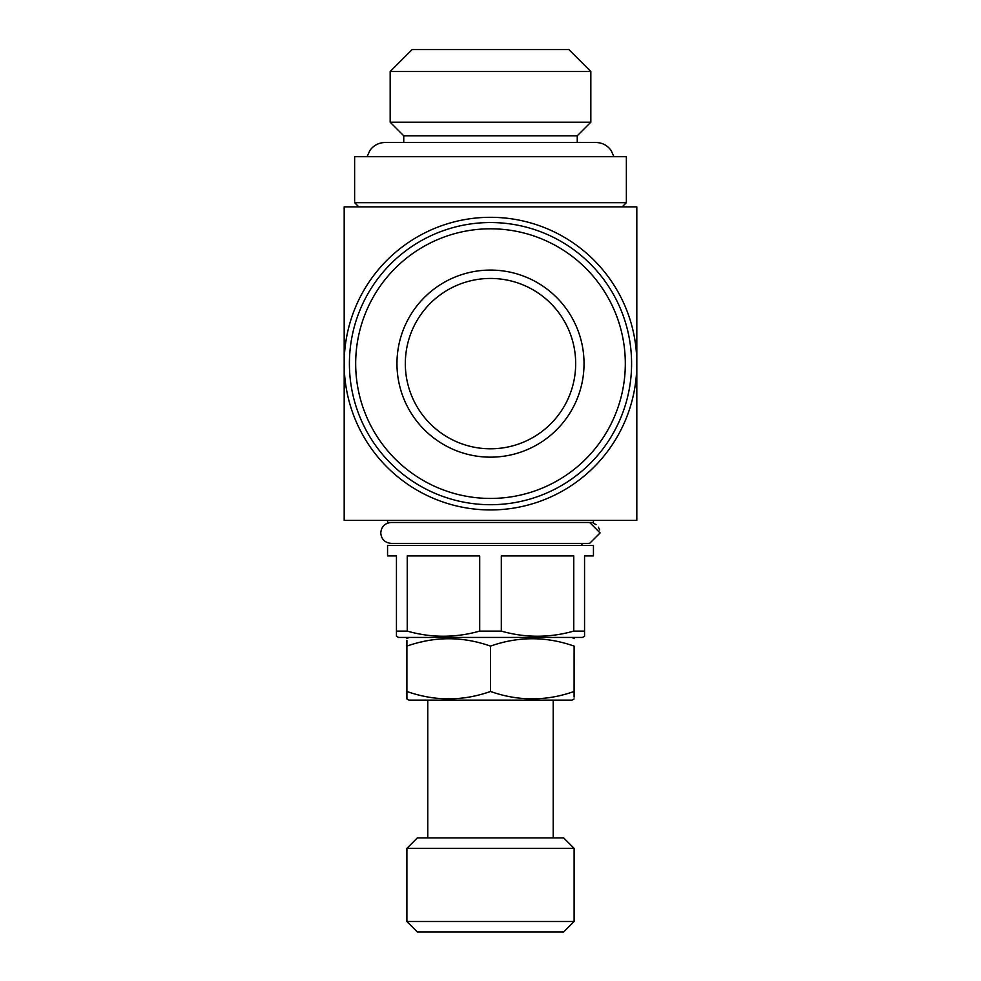 <?xml version="1.0" encoding="UTF-8"?>
<svg xmlns="http://www.w3.org/2000/svg" width="981" height="981" viewBox="0 0 981 981"><rect width="100%" height="100%" fill="white"/><g stroke="black" fill="none" stroke-linecap="round" stroke-linejoin="round"><path stroke-width="1.47" d="M574.093 697.062L574.106 646.111C546.221 636.289 518.348 636.289 490.5 646.111C462.652 636.289 434.779 636.289 406.894 646.111L406.907 640.519M572.021 637.442L574.106 638.643M422.578 641.684L420.923 642.065M406.907 697.062L406.894 691.47L406.894 698.938L408.979 700.152L572.021 700.152L574.106 698.938M574.106 691.47C546.221 701.305 518.348 701.305 490.5 691.47C462.652 701.305 434.779 701.305 406.894 691.47L406.894 646.111M558.422 695.909L560.077 695.517M490.5 691.47L490.5 646.111M577.245 142.478L577.245 135.795L590.832 122.208L390.168 122.208L390.168 71.515L590.832 71.515L568.882 49.577L412.118 49.577L390.168 71.515M631.592 363.62A141.092 141.092 0 0 1 490.5 504.712A141.092 141.092 0 0 1 349.408 363.62A141.092 141.092 0 0 1 490.5 222.54A141.092 141.092 0 0 1 631.592 363.62M625.314 363.62A134.814 134.814 0 0 1 423.093 480.383A134.814 134.814 0 0 1 423.093 246.869A134.814 134.814 0 0 1 625.314 363.62M479.697 631.102C455.405 637.944 431.248 637.944 407.238 631.102L407.238 555.92L479.697 555.92L479.697 631.102L501.303 631.102L501.303 555.92L573.762 555.92L573.762 631.102C549.458 637.944 525.301 637.944 501.303 631.102M406.894 921.502L574.106 921.502L574.106 848.344L406.894 848.344L406.894 921.502L417.342 931.95L563.658 931.95L574.106 921.502M584.553 631.102L584.553 555.92L593.444 555.92L593.444 545.473L387.556 545.473L387.556 555.92L396.447 555.92L396.447 636.24L398.531 637.442L582.469 637.442L584.553 636.24L584.553 631.102L573.762 631.102M636.816 363.62A146.316 146.316 0 0 1 417.342 490.341A146.316 146.316 0 0 1 417.342 236.911A146.316 146.316 0 0 1 636.816 363.62M636.816 206.856L344.184 206.856L344.184 520.396L636.816 520.396L636.816 206.856M626.369 202.675L354.632 202.675L354.632 156.69L626.369 156.69L626.369 202.675L622.187 206.856M490.5 457.158A93.538 93.538 0 0 1 409.494 316.851A93.538 93.538 0 0 1 571.506 316.851A93.538 93.538 0 0 1 490.5 457.158M427.79 837.897L427.79 700.152M403.755 142.478L403.755 135.795L390.168 122.208M577.245 135.795L403.755 135.795M387.556 520.396L387.556 522.481L593.444 522.481L593.444 520.396M490.5 448.795A85.175 85.175 0 0 0 575.675 363.62A85.175 85.175 0 0 0 490.5 278.445A85.175 85.175 0 0 0 405.325 363.62A85.175 85.175 0 0 0 490.5 448.795M407.238 631.102L396.447 631.102M406.894 848.344L417.342 837.897L563.658 837.897L574.106 848.344M556.865 49.577L424.135 49.577M358.813 206.856L354.632 202.675M589.642 543.376L600.114 532.928L589.642 543.376M593.235 523.118L596.056 524.663M598.373 527.165L599.685 529.973M600.114 532.928L589.642 522.481M408.979 637.442L406.894 638.643M590.832 122.208L590.832 71.515M553.21 837.897L553.21 700.152M367.078 156.69L369.923 150.412C373.712 145.286 378.789 142.65 385.153 142.478L595.847 142.478C602.211 142.65 607.288 145.286 611.077 150.412L613.922 156.69M581.941 545.473L581.941 543.388M589.642 543.388L391.211 543.388C384.871 542.763 381.388 539.28 380.763 532.928C381.388 526.589 384.871 523.094 391.211 522.481"/></g></svg>
